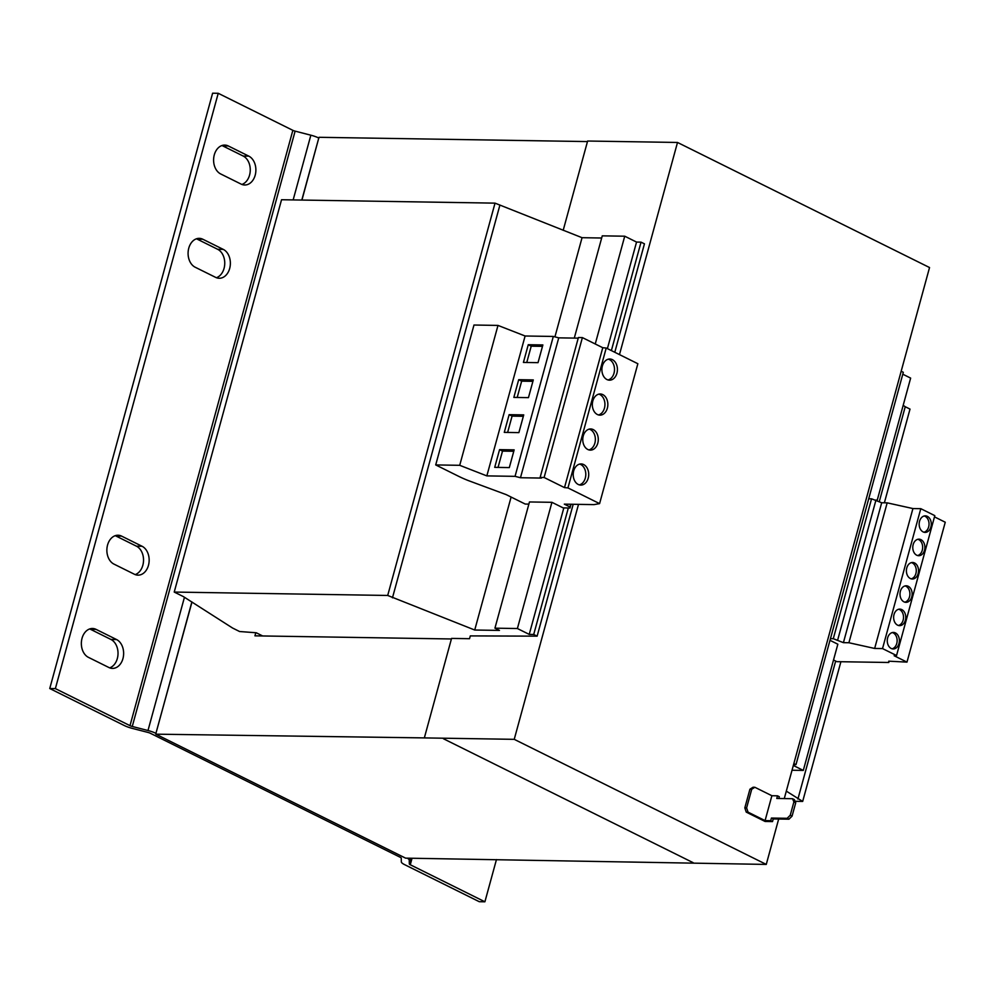 <?xml version="1.0" encoding="UTF-8"?>
<svg xmlns="http://www.w3.org/2000/svg" width="995" height="995" viewBox="0 0 995 995"><rect width="100%" height="100%" fill="white"/><g stroke="black" fill="none" stroke-linecap="round" stroke-linejoin="round"><path stroke-width="1.49" d="M122.945 658.603A14.888 10.92 90.9 0 0 116.552 639.536L96.092 629.387A14.888 10.92 90.9 0 0 92.498 628.492A14.888 10.92 90.9 0 0 81.54 640.705A14.888 10.92 90.9 0 0 88.443 657.359L108.89 667.508A14.888 10.92 90.9 0 0 112.485 668.404A14.888 10.92 90.9 0 0 122.945 658.603M109.686 667.856A14.888 10.92 90.9 0 0 117.335 658.516A14.888 10.92 90.9 0 0 110.93 639.449L90.47 629.288A14.888 10.92 90.9 0 0 89.687 628.952M148.466 565.334A14.888 10.92 90.9 0 0 142.061 546.267L121.601 536.118A14.888 10.92 90.9 0 0 118.019 535.235A14.888 10.92 90.9 0 0 107.062 547.449A14.888 10.92 90.9 0 0 113.952 564.103L134.412 574.252A14.888 10.92 90.9 0 0 137.994 575.147A14.888 10.92 90.9 0 0 148.466 565.334M135.196 574.6A14.888 10.92 90.9 0 0 142.845 565.247A14.888 10.92 90.9 0 0 136.439 546.18L115.992 536.031A14.888 10.92 90.9 0 0 115.196 535.683M229.683 268.451A14.888 10.92 90.9 0 0 223.278 249.397L202.818 239.235A14.888 10.92 90.9 0 0 199.236 238.352A14.888 10.92 90.9 0 0 188.279 250.566A14.888 10.92 90.9 0 0 195.169 267.22L215.629 277.369A14.888 10.92 90.9 0 0 219.211 278.264A14.888 10.92 90.9 0 0 229.683 268.451M216.412 277.717A14.888 10.92 90.9 0 0 224.062 268.364A14.888 10.92 90.9 0 0 217.656 249.297L197.209 239.148A14.888 10.92 90.9 0 0 196.413 238.8M255.193 175.195A14.888 10.92 90.9 0 0 248.787 156.128L228.34 145.979A14.888 10.92 90.9 0 0 224.746 145.083A14.888 10.92 90.9 0 0 213.788 157.309A14.888 10.92 90.9 0 0 220.679 173.951L241.138 184.112A14.888 10.92 90.9 0 0 244.733 184.995A14.888 10.92 90.9 0 0 255.193 175.195M241.922 184.448A14.888 10.92 90.9 0 0 249.571 175.108A14.888 10.92 90.9 0 0 243.178 156.041L222.718 145.892A14.888 10.92 90.9 0 0 221.935 145.544M616.937 373.2A10.584 7.761 90.9 0 0 609.835 359.008A10.584 7.761 90.9 0 0 602.385 365.986A10.584 7.761 90.9 0 0 609.487 380.177A10.584 7.761 90.9 0 0 616.937 373.2M608.032 379.966A10.584 7.761 90.9 0 0 614.014 373.162A10.584 7.761 90.9 0 0 608.368 359.183M607.36 408.174A10.584 7.761 90.9 0 0 600.259 393.983A10.584 7.761 90.9 0 0 592.821 400.96A10.584 7.761 90.9 0 0 599.923 415.151A10.584 7.761 90.9 0 0 607.36 408.174M598.468 414.94A10.584 7.761 90.9 0 0 604.45 408.124A10.584 7.761 90.9 0 0 598.803 394.144M588.232 478.122A10.584 7.761 90.9 0 0 581.13 463.931A10.584 7.761 90.9 0 0 573.692 470.909A10.584 7.761 90.9 0 0 580.794 485.1A10.584 7.761 90.9 0 0 588.232 478.122M579.339 484.876A10.584 7.761 90.9 0 0 585.309 478.073A10.584 7.761 90.9 0 0 579.662 464.093M597.796 443.148A10.584 7.761 90.9 0 0 590.694 428.957A10.584 7.761 90.9 0 0 583.257 435.934A10.584 7.761 90.9 0 0 590.358 450.126A10.584 7.761 90.9 0 0 597.796 443.148M588.903 449.914A10.584 7.761 90.9 0 0 594.873 443.098A10.584 7.761 90.9 0 0 589.227 429.119M919.542 521.305A8.271 6.069 90.9 0 0 925.089 532.387A8.271 6.069 90.9 0 0 930.897 526.94A8.271 6.069 90.9 0 0 925.35 515.858A8.271 6.069 90.9 0 0 919.542 521.305M923.969 532.226A8.271 6.069 90.9 0 0 928.658 526.902A8.271 6.069 90.9 0 0 924.218 515.982M913.161 544.613A8.271 6.069 90.9 0 0 918.708 555.707A8.271 6.069 90.9 0 0 924.517 550.26A8.271 6.069 90.9 0 0 918.97 539.166A8.271 6.069 90.9 0 0 913.161 544.613M917.589 555.546A8.271 6.069 90.9 0 0 922.278 550.223A8.271 6.069 90.9 0 0 917.85 539.29M906.781 567.934A8.271 6.069 90.9 0 0 912.328 579.015A8.271 6.069 90.9 0 0 918.149 573.568A8.271 6.069 90.9 0 0 912.589 562.486A8.271 6.069 90.9 0 0 906.781 567.934M911.209 578.854A8.271 6.069 90.9 0 0 915.897 573.53A8.271 6.069 90.9 0 0 911.47 562.61M894.02 614.562A8.271 6.069 90.9 0 0 899.579 625.644A8.271 6.069 90.9 0 0 905.388 620.196A8.271 6.069 90.9 0 0 899.841 609.114A8.271 6.069 90.9 0 0 894.02 614.562M898.448 625.482A8.271 6.069 90.9 0 0 903.137 620.171A8.271 6.069 90.9 0 0 898.709 609.238M900.4 591.241A8.271 6.069 90.9 0 0 905.947 602.336A8.271 6.069 90.9 0 0 911.768 596.888A8.271 6.069 90.9 0 0 906.221 585.794A8.271 6.069 90.9 0 0 900.4 591.241M904.828 602.174A8.271 6.069 90.9 0 0 909.517 596.851A8.271 6.069 90.9 0 0 905.089 585.931M887.639 637.882A8.271 6.069 90.9 0 0 893.199 648.964A8.271 6.069 90.9 0 0 899.007 643.516A8.271 6.069 90.9 0 0 893.46 632.434A8.271 6.069 90.9 0 0 887.639 637.882M892.08 648.802A8.271 6.069 90.9 0 0 896.756 643.479A8.271 6.069 90.9 0 0 892.328 632.559M793.91 801.858L792.505 798.711L794.333 799.619L795.726 802.766L793.91 801.858L790.254 815.228L792.07 816.124L788.973 819.196L787.157 818.3L771.423 818.052L770.702 820.688L765.08 820.601L748.041 812.144L746.238 812.119L744.82 807.878L746.611 807.903L748.041 812.144M792.505 798.711L776.784 798.463L777.505 795.826L771.884 795.726L765.08 820.601M787.157 818.3L790.254 815.228M795.726 802.766L792.07 816.124M770.702 820.688L772.518 821.596L773.239 818.947L788.973 819.196M772.518 821.596L765.105 821.472L746.238 812.119M777.505 795.826L779.321 796.721L778.836 798.5M751.722 789.259L749.919 789.222L753.041 787.244L754.844 787.269L751.722 789.259L746.611 807.903M771.884 795.726L754.844 787.269M749.919 789.222L744.82 807.878M771.423 818.052L773.239 818.947M778.675 819.034L766.262 864.419L514.228 739.335L424.343 737.904L451.556 638.417L469.528 638.703L470.299 635.904L537.126 636.153L573.195 504.291M784.271 798.587L929.541 267.543L677.508 142.459L619.475 354.606M829.992 640.32L837.84 644.213L803.301 770.416L792.02 770.242M262.68 635.967L256.262 632.77L239.571 631.514L232.569 628.032L183.316 596.565L174.225 592.062L281.548 199.734L495.025 203.142L582.05 237.693L601.664 238.016M582.05 237.693L554.924 336.87M511.107 497.052L474.727 630.022L499.453 630.407L494.938 628.168L517.4 628.529L529.228 634.387L533.718 634.462L537.126 636.153M528.867 504.117L525.223 504.055L506.268 494.652L467.824 480.386A49.613 11.132 -164.7 0 1 458.583 476.282L435.71 464.926L473.981 325.029L497.985 325.415L525.111 335.999L553.319 336.447L558.742 337.852L578.232 338.151M595.246 343.984L624.736 236.201L602.261 235.852L574.289 338.089M571.03 504.254L569.998 508.035L563.133 507.873L551.926 502.313L517.4 628.529M624.736 236.201L636.551 242.071L607.398 348.611M563.829 507.885L529.228 634.387M636.551 242.071L641.041 242.146L644.449 243.837L614.786 352.28M902.788 374.207L910.636 378.1L877.142 500.51M786.311 791.125L802.679 801.423L795.08 801.298M903.186 405.326L905.239 406.731L879.294 501.579M835.663 661.066L797.915 799.047M905.239 406.731L910.015 409.094L884.368 502.811M840.899 661.725L802.679 801.423M174.225 592.062L387.702 595.458L474.727 630.022M495.025 203.142L387.702 595.458M499.788 205.505L392.465 597.821M551.926 502.313L529.464 501.953L494.938 628.168M641.041 242.146L611.378 350.588M568.319 507.997L533.718 634.462M793.848 763.575L795.988 764.633L793.575 764.583M901.171 371.247L903.311 372.304L795.988 764.633M793.326 765.466L803.301 770.416M407.291 858.163A11.579 2.599 15.3 0 1 409.243 860.165L409.331 863.971A3.308 0.746 -164.7 0 0 410.276 864.754L484.901 901.793L496.455 859.58M301.945 200.057L318.786 138.019A11.579 2.599 -164.7 0 0 310.85 135.196L295.117 131.141A3.308 0.746 15.3 0 1 292.853 130.333L218.228 93.294L212.607 93.207L49.75 688.528L124.375 725.566A11.579 2.599 15.3 0 0 132.298 728.39L148.044 732.444A3.308 0.746 -164.7 0 1 150.307 733.253L400.301 857.317A3.308 0.746 15.3 0 1 401.246 858.113L401.333 861.919A11.579 2.599 15.3 0 0 404.654 864.667L479.279 901.706L484.901 901.793M218.228 93.294L55.372 688.615L129.997 725.654A3.308 0.746 -164.7 0 0 132.26 726.462L147.994 730.517A11.579 2.599 -164.7 0 1 155.929 733.34L191.985 601.987M49.75 688.528L55.372 688.615M766.262 864.419L405.587 858.138L155.829 734.173L156.041 733.39M693.216 862.715L443.447 738.75L693.216 862.715M578.505 504.378L514.228 739.335M563.195 230.318L587.622 141.029L677.508 142.459M424.343 737.904L155.829 734.173M318.897 138.081L319.109 137.298L587.473 141.576M451.407 638.964L254.944 635.842L255.79 632.77M569.998 508.035L570.011 506.965L564.327 504.142L594.015 504.614L599.587 503.619L637.857 363.722L606.216 348.026L602.771 347.715L582.386 337.603L578.406 337.529L540.136 477.426L541.429 478.073L520.472 477.737L515.049 476.344L486.841 475.896L459.715 465.312L435.71 464.926M599.587 503.619L567.946 487.911L564.501 487.612L544.116 477.488L540.136 477.426M520.472 477.737L558.742 337.852M515.049 476.344L553.319 336.447M518.693 379.692L513.843 397.403L528.457 397.639L533.295 379.916L518.693 379.692L521.654 381.16L517.189 397.465M528.258 344.718L523.42 362.429L538.021 362.665L542.872 344.942L528.258 344.718L531.218 346.185L526.753 362.491M486.841 475.896L525.111 335.999M459.715 465.312L497.985 325.415M567.946 487.911L606.216 348.026M564.501 487.612L602.771 347.715M544.116 477.488L582.386 337.603M509.129 414.666L504.278 432.377L518.88 432.614L523.731 414.89L509.129 414.666L512.077 416.121L507.624 432.439M499.565 449.64L494.714 467.351L509.316 467.588L514.166 449.864L499.565 449.64L502.512 451.096L498.047 467.401M570.011 506.965L570.757 504.254M868.71 498.781L871.558 498.806L833.288 638.69L843.412 642.658L848.909 642.745L874.655 648.454L882.528 648.578L896.545 655.531L894.144 655.742L906.98 662.123L888.746 661.178L888.771 662.483L836.87 661.663L833.511 659.996M871.558 498.806L881.682 502.761L887.179 502.848L912.925 508.557L920.798 508.681L934.815 515.646L896.545 655.531M934.479 516.878L945.25 522.226L906.98 662.123M830.439 638.678L833.288 638.69M875.998 499.95L837.728 639.835M881.682 502.761L843.412 642.658M887.179 502.848L848.909 642.745M912.925 508.557L874.655 648.454M920.798 508.681L882.528 648.578M889.132 661.178L888.771 662.483M513.781 451.282L502.512 451.096M523.345 416.308L512.077 416.121M542.486 346.36L531.218 346.185M532.91 381.334L521.654 381.16M116.552 639.536L110.93 639.449M142.061 546.267L136.439 546.18M223.278 249.397L217.656 249.297M248.787 156.128L243.178 156.041M410.276 864.754L412.054 858.237M409.331 863.971L410.898 858.212M409.243 860.165L409.778 858.2M292.853 130.333L129.997 725.654M295.117 131.141L132.26 726.462M310.85 135.196L293.152 199.92M184.448 597.274L147.994 730.517M155.929 733.34L191.873 601.925M301.808 200.057L318.786 138.019M228.34 145.979L222.718 145.892M202.818 239.235L197.209 239.148M121.601 536.118L115.992 536.031M96.092 629.387L90.47 629.288"/></g></svg>
